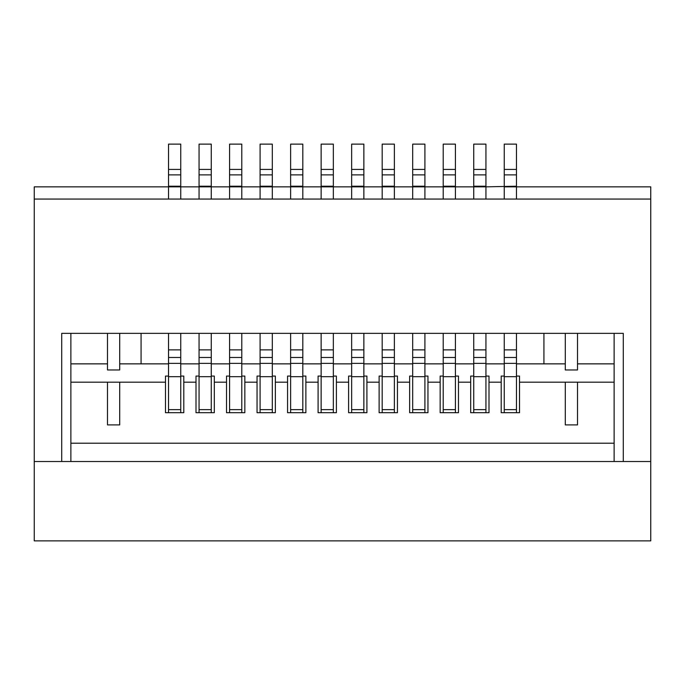 <?xml version="1.0" encoding="UTF-8"?>
<svg xmlns="http://www.w3.org/2000/svg" width="685" height="685" viewBox="0 0 685 685"><rect width="100%" height="100%" fill="white"/><g stroke="black" fill="none" stroke-linecap="round" stroke-linejoin="round"><path stroke-width="1.03" d="M516.464 333.347L516.464 409.647L504.254 409.647L504.254 349.881L516.464 349.881M504.254 333.347L504.254 349.881M34.25 199.061L34.25 186.851L180.746 186.851L180.746 199.061L168.536 199.061L168.536 186.209L180.746 186.209L180.746 186.851L211.263 186.851L211.263 199.061L199.061 199.061L199.061 186.209L211.263 186.209L211.263 186.851L241.788 186.851L241.788 199.061L229.578 199.061L229.578 186.209L241.788 186.209L241.788 186.851L272.305 186.851L272.305 199.061L260.094 199.061L260.094 186.209L272.305 186.209L272.305 186.851L302.821 186.851L302.821 199.061L290.62 199.061L290.62 186.209L302.821 186.209L302.821 186.851L333.347 186.851L333.347 199.061L321.137 199.061L321.137 186.209L333.347 186.209L333.347 186.851L363.863 186.851L363.863 199.061L351.653 199.061L351.653 186.209L363.863 186.209L363.863 186.851L394.38 186.851L394.38 199.061L382.179 199.061L382.179 186.209L394.38 186.209L394.38 186.851L424.905 186.851L424.905 199.061L412.695 199.061L412.695 186.209L424.905 186.209L424.905 186.851L455.422 186.851L455.422 199.061L443.212 199.061L443.212 186.209L455.422 186.209L455.422 186.851L485.939 186.851L485.939 199.061L473.737 199.061L473.737 186.209L485.939 186.209L485.939 186.851L516.464 186.209L516.464 199.061L504.254 199.061L504.254 186.851L650.75 186.851L650.75 461.527L623.281 461.527L623.281 333.347L61.718 333.347L61.718 461.527L34.25 461.527L34.25 199.061L650.75 199.061M504.254 186.209L504.254 174.889L516.464 174.889L516.464 144.124L504.254 144.124L504.254 174.889M504.254 412.695L504.254 409.647L504.254 412.695M516.464 412.695L516.464 409.647L516.464 412.695M516.464 186.209L516.464 174.889M504.254 357.476L516.464 357.476M485.939 333.347L485.939 409.647L473.737 409.647L473.737 349.881L485.939 349.881M473.737 333.347L473.737 349.881M473.737 186.209L473.737 174.889L485.939 174.889L485.939 144.124L473.737 144.124L473.737 174.889M473.737 412.695L473.737 409.647L473.737 412.695M485.939 412.695L485.939 409.647L485.939 412.695M485.939 186.209L485.939 174.889M473.737 357.476L485.939 357.476M455.422 333.347L455.422 409.647L443.212 409.647L443.212 349.881L455.422 349.881M443.212 333.347L443.212 349.881M443.212 186.209L443.212 174.889L455.422 174.889L455.422 144.124L443.212 144.124L443.212 174.889M443.212 412.695L443.212 409.647L443.212 412.695M455.422 412.695L455.422 409.647L455.422 412.695M455.422 186.209L455.422 174.889M443.212 357.476L455.422 357.476M424.905 333.347L424.905 409.647L412.695 409.647L412.695 349.881L424.905 349.881M412.695 333.347L412.695 349.881M412.695 186.209L412.695 174.889L424.905 174.889L424.905 144.124L412.695 144.124L412.695 174.889M412.695 412.695L412.695 409.647L412.695 412.695M424.905 412.695L424.905 409.647L424.905 412.695M424.905 186.209L424.905 174.889M412.695 357.476L424.905 357.476M394.38 333.347L394.38 409.647L382.179 409.647L382.179 349.881L394.38 349.881M382.179 333.347L382.179 349.881M382.179 186.209L382.179 174.889L394.38 174.889L394.38 144.124L382.179 144.124L382.179 174.889M382.179 412.695L382.179 409.647L382.179 412.695M394.38 412.695L394.38 409.647L394.38 412.695M394.38 186.209L394.38 174.889M382.179 357.476L394.38 357.476M363.863 333.347L363.863 409.647L351.653 409.647L351.653 349.881L363.863 349.881M351.653 333.347L351.653 349.881M351.653 186.209L351.653 174.889L363.863 174.889L363.863 144.124L351.653 144.124L351.653 174.889M351.653 412.695L351.653 409.647L351.653 412.695M363.863 412.695L363.863 409.647L363.863 412.695M363.863 186.209L363.863 174.889M351.653 357.476L363.863 357.476M333.347 333.347L333.347 409.647L321.137 409.647L321.137 349.881L333.347 349.881M321.137 333.347L321.137 349.881M321.137 186.209L321.137 174.889L333.347 174.889L333.347 144.124L321.137 144.124L321.137 174.889M321.137 412.695L321.137 409.647L321.137 412.695M333.347 412.695L333.347 409.647L333.347 412.695M333.347 186.209L333.347 174.889M321.137 357.476L333.347 357.476M302.821 333.347L302.821 409.647L290.62 409.647L290.62 349.881L302.821 349.881M290.62 333.347L290.62 349.881M290.62 186.209L290.62 174.889L302.821 174.889L302.821 144.124L290.62 144.124L290.62 174.889M290.62 412.695L290.62 409.647L290.62 412.695M302.821 412.695L302.821 409.647L302.821 412.695M302.821 186.209L302.821 174.889M290.62 357.476L302.821 357.476M272.305 333.347L272.305 409.647L260.094 409.647L260.094 349.881L272.305 349.881M260.094 333.347L260.094 349.881M260.094 186.209L260.094 174.889L272.305 174.889L272.305 144.124L260.094 144.124L260.094 174.889M260.094 412.695L260.094 409.647L260.094 412.695M272.305 412.695L272.305 409.647L272.305 412.695M272.305 186.209L272.305 174.889M260.094 357.476L272.305 357.476M241.788 333.347L241.788 409.647L229.578 409.647L229.578 349.881L241.788 349.881M229.578 333.347L229.578 349.881M229.578 186.209L229.578 174.889L241.788 174.889L241.788 144.124L229.578 144.124L229.578 174.889M229.578 412.695L229.578 409.647L229.578 412.695M241.788 412.695L241.788 409.647L241.788 412.695M241.788 186.209L241.788 174.889M229.578 357.476L241.788 357.476M211.263 333.347L211.263 409.647L199.061 409.647L199.061 349.881L211.263 349.881M199.061 333.347L199.061 349.881M199.061 186.209L199.061 174.889L211.263 174.889L211.263 144.124L199.061 144.124L199.061 174.889M199.061 412.695L199.061 409.647L199.061 412.695M211.263 412.695L211.263 409.647L211.263 412.695M211.263 186.209L211.263 174.889M199.061 357.476L211.263 357.476M180.746 333.347L180.746 409.647L168.536 409.647L168.536 349.881L180.746 349.881M168.536 333.347L168.536 349.881M168.536 186.209L168.536 174.889L180.746 174.889L180.746 144.124L168.536 144.124L168.536 174.889M168.536 412.695L168.536 409.647L168.536 412.695M180.746 412.695L180.746 409.647L180.746 412.695M180.746 186.209L180.746 174.889M168.536 357.476L180.746 357.476M565.296 333.347L565.296 369.968L577.506 369.968L577.506 333.347M107.494 333.347L107.494 369.968L119.704 369.968L119.704 333.347M70.872 333.347L70.872 461.527M141.067 333.347L141.067 363.863M543.933 333.347L543.933 363.863M614.128 461.527L614.128 333.347M107.494 382.179L119.704 382.179L119.704 424.905L107.494 424.905L107.494 382.179L70.872 382.179M516.464 376.074L519.513 376.074L519.513 412.695L501.206 412.695L501.206 376.074L504.254 376.074M565.296 382.179L577.506 382.179L577.506 424.905L565.296 424.905L565.296 382.179L519.513 382.179M70.872 363.863L107.494 363.863M119.704 363.863L168.536 363.863M180.746 363.863L199.061 363.863M211.263 363.863L229.578 363.863M241.788 363.863L260.094 363.863M272.305 363.863L290.62 363.863M302.821 363.863L321.137 363.863M333.347 363.863L351.653 363.863M363.863 363.863L382.179 363.863M394.38 363.863L412.695 363.863M424.905 363.863L443.212 363.863M455.422 363.863L473.737 363.863M485.939 363.863L504.254 363.863M516.464 363.863L565.296 363.863M577.506 363.863L614.128 363.863M180.746 376.074L183.794 376.074L183.794 412.695L165.487 412.695L165.487 376.074L168.536 376.074M211.263 376.074L214.319 376.074L214.319 412.695L196.004 412.695L196.004 376.074L199.061 376.074M241.788 376.074L244.836 376.074L244.836 412.695L226.521 412.695L226.521 376.074L229.578 376.074M272.305 376.074L275.353 376.074L275.353 412.695L257.046 412.695L257.046 376.074L260.094 376.074M302.821 376.074L305.878 376.074L305.878 412.695L287.563 412.695L287.563 376.074L290.62 376.074M333.347 376.074L336.395 376.074L336.395 412.695L318.088 412.695L318.088 376.074L321.137 376.074M363.863 376.074L366.912 376.074L366.912 412.695L348.605 412.695L348.605 376.074L351.653 376.074M394.38 376.074L397.437 376.074L397.437 412.695L379.122 412.695L379.122 376.074L382.179 376.074M424.905 376.074L427.954 376.074L427.954 412.695L409.647 412.695L409.647 376.074L412.695 376.074M455.422 376.074L458.479 376.074L458.479 412.695L440.164 412.695L440.164 376.074L443.212 376.074M485.939 376.074L488.996 376.074L488.996 412.695L470.681 412.695L470.681 376.074L473.737 376.074M70.872 443.212L614.128 443.212M650.75 540.876L650.75 461.527L34.25 461.527L34.25 540.876L650.75 540.876M504.254 169.426L516.464 169.426M504.254 363.384L516.464 363.384M504.254 376.681L516.464 376.681M473.737 169.426L485.939 169.426M473.737 363.384L485.939 363.384M473.737 376.681L485.939 376.681M443.212 169.426L455.422 169.426M443.212 363.384L455.422 363.384M443.212 376.681L455.422 376.681M412.695 169.426L424.905 169.426M412.695 363.384L424.905 363.384M412.695 376.681L424.905 376.681M382.179 169.426L394.38 169.426M382.179 363.384L394.38 363.384M382.179 376.681L394.38 376.681M351.653 169.426L363.863 169.426M351.653 363.384L363.863 363.384M351.653 376.681L363.863 376.681M321.137 169.426L333.347 169.426M321.137 363.384L333.347 363.384M321.137 376.681L333.347 376.681M290.62 169.426L302.821 169.426M290.62 363.384L302.821 363.384M290.62 376.681L302.821 376.681M260.094 169.426L272.305 169.426M260.094 363.384L272.305 363.384M260.094 376.681L272.305 376.681M229.578 169.426L241.788 169.426M229.578 363.384L241.788 363.384M229.578 376.681L241.788 376.681M199.061 169.426L211.263 169.426M199.061 363.384L211.263 363.384M199.061 376.681L211.263 376.681M168.536 169.426L180.746 169.426M168.536 363.384L180.746 363.384M168.536 376.681L180.746 376.681M577.506 382.179L614.128 382.179M119.704 382.179L165.487 382.179M183.794 382.179L196.004 382.179M214.319 382.179L226.521 382.179M244.836 382.179L257.046 382.179M275.353 382.179L287.563 382.179M305.878 382.179L318.088 382.179M336.395 382.179L348.605 382.179M366.912 382.179L379.122 382.179M397.437 382.179L409.647 382.179M427.954 382.179L440.164 382.179M458.479 382.179L470.681 382.179M488.996 382.179L501.206 382.179"/></g></svg>
